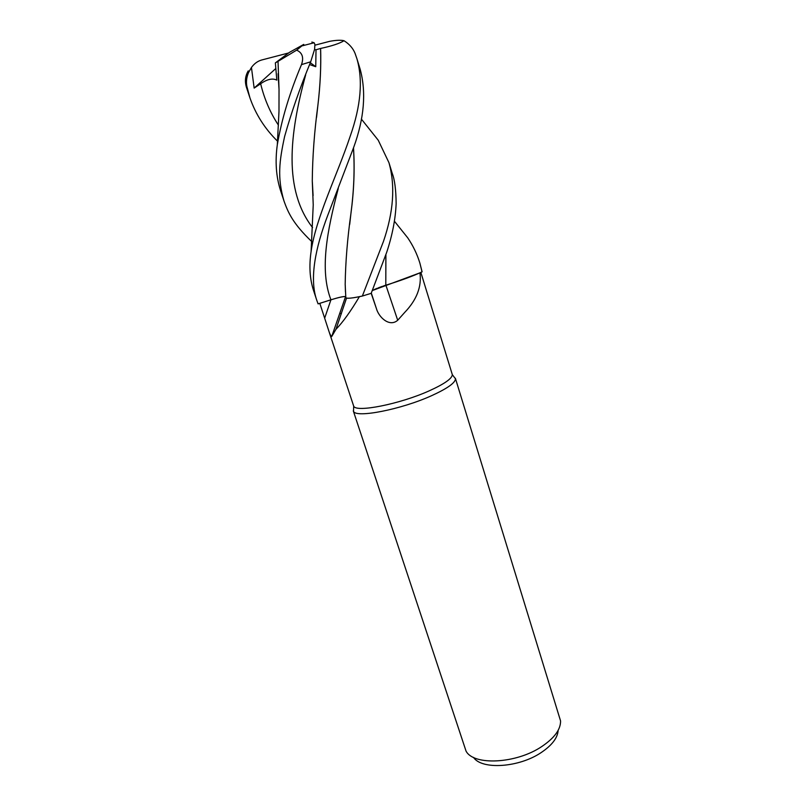 <?xml version="1.0" encoding="UTF-8"?>
<svg xmlns="http://www.w3.org/2000/svg" width="806" height="806" viewBox="0 0 806 806"><rect width="100%" height="100%" fill="white"/><g stroke="black" fill="none" stroke-linecap="round" stroke-linejoin="round"><path stroke-width="1.21" d="M345.562 297.343L345.824 297.817C346.671 298.411 349.26 298.381 353.592 297.736L359.385 296.689C350.711 311.307 342.913 322.178 335.961 329.301L331.699 336.576C330.712 335.981 329.553 333.513 328.233 329.16L319.811 303.338L318.118 303.872L330.934 299.792L318.078 303.882L316.859 300.507C309 278.755 315.74 247.079 327.498 215.998L353.743 147.216C364.201 118.371 366.367 92.468 360.242 69.497L356.887 58.606C363.103 80.046 360.887 105.878 350.247 136.093C337.17 175.285 315.861 217.67 311.096 251.492C308.96 265.95 309.776 278.936 313.534 290.442L316.859 300.507M345.562 297.293L345.824 297.817M347.003 298.149C349.532 298.442 354.63 297.746 362.287 296.054L359.385 296.689M374.034 289.646L377.289 288.236M378.437 287.782L382.094 286.442M328.233 329.16L353.693 406.153C355.849 412.783 399.816 404.138 429.255 390.819C444.388 383.958 452.085 378.578 452.327 374.669L420.853 272.418M372.342 290.563L419.946 272.851C421.79 286.755 416.692 299.963 404.652 312.476L397.711 320.254C389.489 327.448 378.8 317.342 376.392 308.537L371.193 293.324L386.709 252.268C392.32 235.382 395.464 219.192 396.139 203.696C395.998 189.753 394.688 179.627 392.22 173.3L388.945 162.671C395.434 185.743 393.57 212.069 383.374 241.649L362.357 296.044L371.203 293.324M340.334 313.474L341.381 313.705M353.602 408.582L353.512 411.312C355.708 418.334 401.257 409.508 431.704 395.635C447.35 388.492 455.269 382.87 455.471 378.78L453.808 376.604M353.29 410.848L466.039 751.081C473.596 765.871 516.314 763.816 541.823 746.517C554.478 737.964 560.724 729.43 560.563 720.917L455.38 378.266M473.505 757.388C481.656 769.992 518.923 767.695 541.209 752.552C551.999 745.268 557.641 737.873 558.135 730.387M353.592 297.736L359.476 296.658M319.811 303.338L330.944 299.812C339.306 297.233 344.243 296.195 345.734 296.699M385.903 285.223L397.711 320.254M419.946 272.851L413.891 275.42M395.635 222.738L407.705 237.79C412.994 245.578 417.055 253.981 419.855 262.998L422.052 271.854C413.186 276.015 401.096 280.468 385.792 285.213L384.039 285.777L385.792 285.213C401.086 280.468 413.176 276.025 422.052 271.854L419.956 272.831M385.903 254.706L385.792 285.213L385.862 254.827M277.516 141.171C264.852 128.738 255.653 114.291 249.92 97.818L246.888 86.444C245.991 82 246.535 77.386 248.52 72.6L251.442 67.472L254.152 88.096L260.65 83.753C267.088 79.22 272.478 78.001 276.821 80.106L275.36 62.878L278.03 61.337L279.037 89.708M311.791 241.619C292.558 223.312 287.964 212.028 284.014 201.077C277.173 177.794 279.259 161.371 284.599 136.567C291.309 112.568 300.013 87.642 310.693 61.8L314.602 49.327L314.904 44.451L314.139 42.758L311.851 42.063M277.989 61.367L296.638 50.153C302.351 52.692 303.963 57.508 301.494 64.621C289.807 92.257 281.747 118.935 277.324 144.667C274.997 161.291 276.075 176.585 280.548 190.569L284.024 201.077M353.512 147.901C354.821 168.968 353.975 190.7 350.993 213.086C347.457 238.153 345.512 261.91 345.18 284.347L345.824 297.787C347.305 298.714 352.796 298.139 362.287 296.054L362.357 296.044M366.629 125.655L378.246 140.234L388.945 162.671M353.481 148.022C354.781 168.837 353.945 190.528 350.973 213.106L349.703 224.39M345.23 284.981L345.472 291.974M345.724 296.658C344.243 296.155 339.306 297.202 330.934 299.792L324.677 318.158M278.12 74.434L279.017 88.952M313.06 194.911L312.335 181.743M316.536 117.424L317.937 104.84C320.244 85.335 321.131 66.535 320.566 48.451L320.617 48.451C331.901 46.013 339.709 43.443 344.031 40.723C349.32 44.088 352.968 48.239 354.993 53.196L356.887 58.606M309.635 64.581L315.75 66.717L316.012 49.76L320.566 48.451M320.617 48.451C321.161 66.566 320.264 85.355 317.947 104.82C314.411 131.116 312.516 156.505 312.275 180.997L313.091 195.707M384.039 285.777L372.362 290.523M248.238 70.878C245.236 75.986 244.641 81.477 246.465 87.35M254.152 88.096L275.733 68.601M251.442 67.472C254.233 63.644 257.618 61.155 261.607 60.017L288.588 52.984M275.36 62.878L289.334 52.43L303.761 44.401L296.638 50.153M310.33 62.747L315.75 66.717M422.102 271.834L419.855 262.998M314.531 49.68L316.012 49.76M314.975 45.166L329.755 41.318C336.102 40.159 340.867 39.957 344.031 40.723M371.304 293.062L376.392 308.537M249.92 97.818L246.475 87.38L246.888 86.444M301.494 64.621L310.693 61.8M338.268 188.473C327.115 230.848 319.458 270.101 330.934 299.792M260.65 83.753C264.257 98.785 270.191 112.598 278.443 125.192M305.645 74.958C289.394 134.37 283.38 189.954 312.587 227.604M353.693 406.153L353.512 411.312M346.53 298.099L335.961 329.301M345.562 296.608L331.699 336.576M452.327 374.669L455.471 378.78M361.34 119.036L378.246 140.234M277.324 144.667L278.987 111.339L279.027 89.254L278.06 73.729M311.096 251.492L313.232 204.865L312.275 180.997M407.705 237.79L394.416 221.227M302.582 45.751L314.139 42.758M248.52 72.6C245.608 77.245 244.933 82.172 246.475 87.38"/></g></svg>
